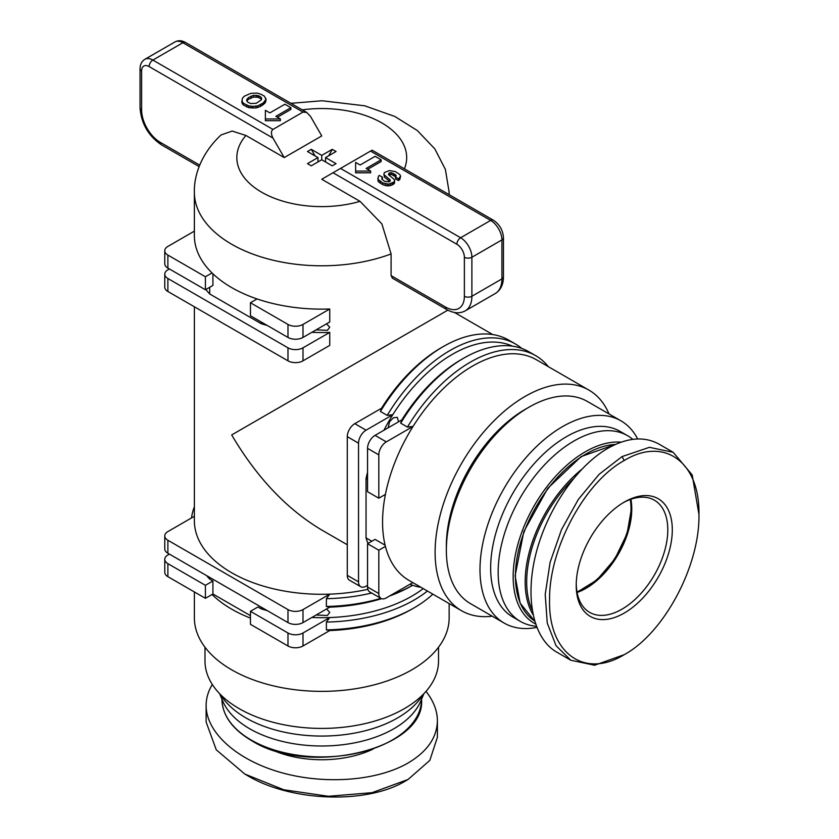 <?xml version="1.0" encoding="UTF-8"?>
<svg xmlns="http://www.w3.org/2000/svg" width="839" height="839" viewBox="0 0 839 839"><rect width="100%" height="100%" fill="white"/><g stroke="black" fill="none" stroke-linecap="round" stroke-linejoin="round"><path stroke-width="1.26" d="M326.57 323.812L329.737 327.189L327.409 330.325L316.104 329.863M326.57 608.978L329.737 612.355L327.409 615.49L316.104 615.018M194.375 306.791L194.375 520.746A127.381 73.549 0 0 0 231.679 572.754A127.381 73.549 0 0 0 329.737 594.148A127.381 73.549 0 0 0 367.849 589.314M447.837 310.147L231.679 434.938C256.797 477.506 286.812 509.2 321.757 530.028L347.283 544.763M205.859 289.507A127.381 73.549 0 0 0 209.708 293.975L209.708 287.284M370.544 151.083L490.647 220.416A5.307 3.062 -60 0 1 493.301 220.154L372.107 150.181L333.02 172.75L456.867 244.254A10.613 6.125 60 0 1 464.376 257.258L464.376 296.261A26.533 15.322 60 0 1 445.614 307.095A5.307 3.062 120 0 0 446.715 309.528L392.421 278.181L391.089 275.622L391.089 253.944A127.381 73.549 0 0 1 231.679 244.254A127.381 73.549 0 0 1 194.375 192.246L194.375 235.591A127.381 73.549 0 0 0 212.026 272.937A127.381 73.549 0 0 0 231.679 287.588A127.381 73.549 0 0 0 257.059 298.946A127.381 73.549 0 0 0 329.737 308.993L329.737 321.987L302.994 337.435L302.994 324.431A10.613 6.125 180 0 1 287.976 324.431L287.976 337.435A10.613 6.125 0 0 0 302.994 337.435M388.163 427.806L389.537 421.807L393.418 417.78L397.287 417.329L398.63 421.755M492.252 616.204A127.381 73.549 -60 0 1 461.481 610.698A127.381 73.549 -60 0 1 435.105 552.387A127.381 73.549 -60 0 1 490.71 424.188A127.381 73.549 -60 0 1 588.873 390.062A127.381 73.549 -60 0 1 609.02 413.952M588.873 390.062L536.32 359.721A127.381 73.549 120 0 0 413.05 426.432A127.381 73.549 120 0 0 385.416 494.391A127.381 73.549 120 0 0 382.563 522.047A127.381 73.549 120 0 0 385.416 546.399A127.381 73.549 120 0 0 408.939 580.357L461.481 610.698M250.452 618.091A127.381 73.549 180 0 1 231.679 609.156A127.381 73.549 180 0 1 212.026 594.505L205.408 598.322L205.408 585.318L212.917 580.987L212.917 593.991L250.452 615.658M194.375 591.946L194.375 617.829A127.381 73.549 0 0 0 231.679 669.826A127.381 73.549 0 0 0 370.502 685.767A127.381 73.549 0 0 0 449.148 617.829L449.148 603.577M632.774 439.342A107.214 61.897 120 0 0 627.572 435.693L620.073 431.361A107.214 61.897 120 0 0 537.453 460.087A107.214 61.897 120 0 0 490.647 567.982A107.214 61.897 120 0 0 512.849 617.064L520.358 621.395A107.214 61.897 120 0 0 534.506 626.083L536.31 626.303M627.572 435.693A107.214 61.897 120 0 0 544.951 464.418A107.214 61.897 120 0 0 498.156 572.313A107.214 61.897 120 0 0 520.358 621.395M621.112 442.174A101.907 58.835 120 0 0 513.164 576.655A101.907 58.835 120 0 0 535.471 623.964M536.74 627.425A116.768 67.414 -60 0 1 504.176 623.083A116.768 67.414 -60 0 1 479.992 569.629A116.768 67.414 -60 0 1 530.961 452.116A116.768 67.414 -60 0 1 620.944 420.832A116.768 67.414 -60 0 1 637.64 438.944M504.176 623.083L470.543 603.671A116.768 67.414 -60 0 1 446.358 550.216A116.768 67.414 -60 0 1 528.927 407.209A116.768 67.414 -60 0 1 587.31 401.42L620.944 420.832M446.358 550.216L446.358 545.885A111.461 64.351 -60 0 1 525.172 409.369L528.927 407.209M630.267 499.509A64.75 37.388 -60 0 1 585.223 587.919A64.75 37.388 -60 0 1 576.97 591.82M623.115 502.781A64.75 37.388 -60 0 1 654.389 500.201A64.75 37.388 -60 0 1 667.792 529.849A64.75 37.388 -60 0 1 639.528 595.019A64.75 37.388 -60 0 1 589.628 612.365A64.75 37.388 -60 0 1 576.236 583.996M576.215 585.318A67.938 39.223 120 0 0 624.258 613.057A67.938 39.223 120 0 0 672.301 529.849A67.938 39.223 120 0 0 624.258 502.11A67.938 39.223 120 0 0 576.215 585.318M698.95 514.464L692.217 474.979L673.203 452.315L649.396 447.323L622.003 456.605L599.14 474.308L578.344 499.415L561.501 529.661L550.111 562.308L545.214 594.411L547.259 623.073L556.058 645.694L570.814 660.251L594.62 665.243L624.258 654.661C584.301 679.139 548.161 653.025 549.576 599.791C548.958 548.381 584.814 481.932 624.258 460.506C663.964 436.207 699.957 461.786 698.95 514.464C699.957 565.968 663.964 633.12 624.258 654.661M673.203 452.315L658.94 444.083C644.247 436.049 627.184 437.486 607.74 448.372C576.519 466.379 546.944 509.85 535.848 554.076C524.711 598.301 533.226 638.584 556.551 652.018L570.814 660.251M422.929 694.661A107.214 61.897 180 0 1 245.942 717.932A107.214 61.897 180 0 1 220.584 694.661M423.884 693.675L420.79 701.037A101.907 58.835 180 0 1 349.307 743.805A101.907 58.835 180 0 1 249.697 728.766A101.907 58.835 180 0 1 222.723 701.037L219.629 693.675M204.989 647.215L204.989 660.996A116.768 67.414 0 0 0 239.188 708.661A116.768 67.414 0 0 0 366.444 723.281A116.768 67.414 0 0 0 438.524 660.996L438.524 647.215M426.002 691.367C433.532 700.943 437.329 710.759 437.392 720.816L437.392 737.282L429.82 760.396L408.079 779.473L372.065 792.677L328.395 796.284L283.708 789.751L244.82 774.051L216.242 749.783L206.121 721.991L206.121 705.515C206.153 698.184 208.219 691.179 212.319 684.509M437.392 720.816C437.004 737.554 427.229 751.608 408.079 763.008C376.868 781.046 324.441 784.916 280.593 772.415C236.724 759.945 206.1 732.437 206.121 705.515M405.824 780.773L408.079 779.473L405.824 780.773C367.325 804.391 291.175 801.99 247.075 775.351L244.82 774.051M432.851 594.169A130.569 75.384 180 0 1 414.088 607.856L411.834 609.156A127.381 73.549 180 0 1 329.737 630.55L302.994 645.988L302.994 632.994A10.613 6.125 180 0 1 287.976 632.994L287.976 645.988A10.613 6.125 0 0 0 302.994 645.988M381.525 408.236A127.381 73.549 -60 0 1 441.104 347.828L443.359 346.528A130.569 75.384 -60 0 1 508.644 340.068L515.398 343.969A130.569 75.384 120 0 0 387.188 415.368L380.424 411.467L381.525 408.236L354.782 423.674A10.613 6.125 120 0 0 347.283 436.668L358.536 443.17L358.536 581.857L347.283 575.355L347.283 436.668M412.809 582.591L386.307 597.892A10.613 6.125 -60 0 1 381 598.417A10.613 6.125 -60 0 1 378.809 593.551L367.545 587.048A10.613 6.125 120 0 0 369.747 591.914L381 598.417M548.402 366.695A130.569 75.384 120 0 0 535.67 355.663A130.569 75.384 120 0 0 407.45 427.072L413.05 426.432L386.307 441.87L375.054 435.368A10.613 6.125 120 0 0 367.545 448.372L378.809 454.874A10.613 6.125 -60 0 1 386.307 441.87M407.45 427.072L400.696 423.171L401.797 419.93L375.054 435.368M512.472 346.171A127.381 73.549 120 0 0 392.788 414.728L366.045 430.176L354.782 423.674M383.916 430.26A127.381 73.549 120 0 1 392.788 414.728L387.188 415.368M358.536 443.17A10.613 6.125 -60 0 1 366.045 430.176M347.283 575.355A10.613 6.125 120 0 0 349.475 580.21L360.739 586.713A10.613 6.125 -60 0 1 358.536 581.857M367.545 585.318L366.045 586.188A10.613 6.125 -60 0 1 360.739 586.713M194.375 516.289L167.884 531.58A10.613 6.125 180 0 0 164.769 535.922A10.613 6.125 180 0 0 167.884 540.253L287.976 609.586L287.976 622.59L167.884 553.247L167.884 540.253M169.384 554.118L167.884 554.988A10.613 6.125 180 0 0 164.769 559.319A10.613 6.125 180 0 0 167.884 563.651L205.408 585.318M261.17 321.945L261.17 323.686A127.381 73.549 0 0 0 267.253 325.459M311.856 332.317A127.381 73.549 0 0 0 329.737 332.391L329.737 345.395L302.994 360.833L302.994 347.828A10.613 6.125 180 0 1 287.976 347.828L287.976 360.833L167.884 291.49L167.884 278.496A10.613 6.125 180 0 1 164.769 274.154A10.613 6.125 180 0 1 167.884 269.822L169.384 268.962M381.577 598.679A127.381 73.549 180 0 1 329.737 607.153L302.994 622.59L302.994 609.586A10.613 6.125 180 0 1 287.976 609.586M329.737 607.153L326.381 606.482L326.381 598.689L329.737 594.148L302.994 609.586M261.17 607.111L261.17 608.841A127.381 73.549 0 0 0 267.253 610.624M311.856 617.473A127.381 73.549 0 0 0 329.737 617.556A127.381 73.549 0 0 0 423.234 588.611M206.625 575.617A127.381 73.549 0 0 0 209.708 579.13L209.708 577.4M412.662 585.276L411.834 585.758A127.381 73.549 180 0 1 389.558 596.015M329.737 630.55L326.381 629.89L326.381 622.087L329.737 617.556L302.994 632.994M164.769 535.922L164.769 548.916A10.613 6.125 0 0 0 167.884 553.247M164.769 559.319L164.769 572.324A10.613 6.125 0 0 0 167.884 576.655L167.884 563.651M287.976 622.59A10.613 6.125 0 0 0 302.994 622.59M329.737 332.391L302.994 347.828M194.375 231.124L167.884 246.425A10.613 6.125 180 0 0 164.769 250.756A10.613 6.125 180 0 0 167.884 255.087L205.408 276.755L212.026 272.937M329.737 308.993L302.994 324.431M164.769 250.756L164.769 263.761A10.613 6.125 0 0 0 167.884 268.092L167.884 255.087M164.769 274.154L164.769 287.158A10.613 6.125 0 0 0 167.884 291.49M212.917 273.797L212.917 285.428L205.408 289.759L205.408 276.755M205.408 289.759L167.884 268.092M167.884 278.496L287.976 347.828M287.976 360.833A10.613 6.125 0 0 0 302.994 360.833M287.976 645.988L250.452 624.321L250.452 611.327L287.976 632.994M414.088 607.856A130.569 75.384 180 0 1 326.381 629.89M326.381 622.087A130.569 75.384 0 0 0 427.429 591.034M412.652 585.265A130.569 75.384 180 0 1 391.561 594.861M380.906 598.354A130.569 75.384 180 0 1 326.381 606.482M326.381 598.689A130.569 75.384 0 0 0 371.646 593.016M194.375 506.798A130.569 75.384 0 0 0 191.523 517.936M380.424 411.467A130.569 75.384 -60 0 1 443.359 346.528M521.806 348.468A130.569 75.384 120 0 0 515.398 343.969M409.956 584.238A130.569 75.384 120 0 0 421.021 587.331M400.696 423.171A130.569 75.384 -60 0 1 463.621 358.232A130.569 75.384 -60 0 1 528.906 351.761L535.67 355.663M401.797 419.93A127.381 73.549 -60 0 1 461.377 359.532L463.621 358.232M378.809 454.874L378.809 498.209L385.416 494.391M385.416 546.399L378.809 550.216L378.809 593.551M367.545 448.372L367.545 491.706L378.809 498.209M378.809 550.216L367.545 543.714L375.054 539.383L385.122 545.193M367.545 587.048L367.545 543.714M367.545 472.305A127.381 73.549 120 0 0 366.045 478.471L367.545 479.331M371.845 541.239L366.045 537.893A127.381 73.549 120 0 0 367.985 543.462M366.045 478.471L366.045 537.893M287.976 337.435L250.452 315.758L250.452 302.764L287.976 324.431M257.059 298.946L250.452 302.764M209.708 293.975L261.17 323.686M250.452 611.327L257.951 606.985L261.17 608.841M209.708 579.13L212.917 580.987M205.408 598.322L167.884 576.655M212.026 594.505L212.917 593.991M284.232 157.585L272.969 138.078C270.924 134.009 270.924 131.115 272.969 129.416L302.994 112.08L306.749 112.447L310.503 116.411L321.757 135.918L284.232 157.585L245.953 135.478L232.141 131.062L221.066 134.953C201.517 153.128 193.872 175.215 194.375 192.246M265.973 98.541L265.932 101.12L264.809 103.312L260.279 106.563L255.989 107.948L248.753 107.633L243.352 105.022L241.842 102.505L242.398 98.236L244.38 96.181L250.861 93.328L257.3 93.087L261.286 94.408L264.484 96.254L265.932 99.39L263.268 102.966L257.877 105.808L253.084 106.406L248.753 105.892L243.352 103.291L241.842 100.774M290.892 107.696L275.884 116.359L280.383 118.96L265.376 118.96L265.376 110.297L269.875 112.887L284.893 104.225L290.892 107.696L290.892 109.427L277.384 117.229M280.383 118.96L280.383 120.69L265.376 120.69L265.376 118.96M333.02 172.75L321.757 179.252L360.036 201.35L381.871 223.877L391.089 253.944M400.602 176.211L399.836 179.494L398.42 180.563L395.41 178.822L396.176 175.729L395.526 174.827L391.425 172.708L389.202 172.991L388.405 174.512L393.879 179.2L394.592 180.186L394.162 181.969L388.698 184.171L382.783 182.944L377.99 179.305L378.462 176.18L379.417 175.456L382.657 177.323L381.829 179.168L384.556 181.276L388.866 181.864L389.789 181.371L384.608 177.312L383.843 174.512L384.335 172.572L389.327 170.579L395.263 171.555L399.846 174.585L400.602 176.211L398.42 178.822L395.41 177.081M395.725 176.84L391.425 174.439L388.824 175.005M394.592 180.186L394.54 182.944L393.355 184.318L390.502 185.608L387.01 185.87L382.783 184.685L378.651 181.969L377.823 178.267M382.657 177.323L382.091 179.483M381.147 159.798L366.129 168.471L370.639 171.072L355.621 171.072L355.621 162.399L360.13 165L375.138 156.337L381.147 159.798L381.147 161.528L367.639 169.331M370.639 171.072L370.639 172.803L355.621 172.803L355.621 171.072M260.719 96.936L261.6 98.048L261.527 99.705L256.189 103.312L250.62 103.543L247.474 101.949L246.656 100.722L248.208 97.702L253.504 95.321L258.727 95.793L260.719 96.936L261.527 99.684M242.303 103.795L242.303 102.064M243.352 105.022L243.352 103.291M246.687 106.952L246.687 105.211M248.753 107.633L248.753 105.892M251.029 108.011L251.029 106.28M253.084 108.137L253.084 106.406M255.989 107.948L255.989 106.207M257.877 107.539L257.877 105.808M260.279 106.563L260.279 104.823M262.125 105.494L262.125 103.763M263.268 104.707L263.268 102.966M264.809 103.312L264.809 101.582M265.439 102.41L265.439 100.68M265.932 101.12L265.932 99.39M246.855 101.026L248.208 99.442L253.504 97.062L257.919 97.23L260.719 98.677M258.727 97.523L258.727 95.793M257.919 97.23L257.919 95.499M256.231 96.936L256.231 95.195M253.504 97.062L253.504 95.321M251.071 97.785L251.071 96.045M248.208 99.442L248.208 97.702M246.876 100.879L246.876 99.149M389.789 181.371L390.208 179.976L383.843 174.512M384.608 177.312L384.608 175.582M390.208 181.056L390.208 179.976M381.955 179.315L381.955 177.847M377.99 181.046L377.99 179.305M378.651 181.969L378.651 180.238M380.245 183.217L380.245 181.486M382.783 184.685L382.783 182.944M385.195 185.534L385.195 183.793M387.01 185.87L387.01 184.14M388.698 185.901L388.698 184.171M390.502 185.608L390.502 183.877M392.138 185.01L392.138 183.28M393.355 184.318L393.355 182.587M394.162 183.71L394.162 181.969M394.54 182.944L394.54 181.214M389.202 174.722L389.202 172.991M389.873 174.481L389.873 172.75M391.425 174.439L391.425 172.708M393.25 175.089L393.25 173.358M394.75 175.949L394.75 174.218M395.526 176.557L395.526 174.827M398.42 180.563L398.42 178.822M399.836 179.494L399.836 177.763M321.757 159.767L311.269 165.828L307.473 163.636L317.971 157.585L307.473 151.523L311.269 149.332L321.757 155.393L332.244 149.332L336.04 151.523L325.553 157.585L336.04 163.636L332.244 165.828L321.757 159.767L321.757 155.393M317.971 161.958L317.971 157.585M311.269 149.332L315.055 155.907M317.971 160.941L318.411 161.707M328.668 155.781L332.244 149.51A17.514 10.11 60 0 1 334.142 150.433A17.514 10.11 60 0 1 335.915 151.597M325.553 161.958L325.553 157.585M615.679 444.324L581.154 456.584L547.815 488.267L523.819 531.559L515.104 575.785L520.138 603.136L534.527 620.944A99.789 57.608 -60 0 1 515.419 576.215A99.789 57.608 -60 0 1 615.417 444.439M581.364 469.641A99.789 57.608 120 0 0 525.172 581.857A99.789 57.608 120 0 0 532.933 614.505M532.083 609.838A98.719 57 -60 0 1 526.682 581.857A98.719 57 -60 0 1 572.901 479.3M577.085 592.481A64.75 37.388 120 0 0 631.767 509.042A64.75 37.388 120 0 0 630.897 499.289M421.545 699.296A99.789 57.608 180 0 1 359.941 752.52A99.789 57.608 180 0 1 251.197 740.04A99.789 57.608 180 0 1 221.978 699.296C222.387 715.352 232.204 729.091 251.417 740.522C308.689 777.281 426.17 749.028 421.545 699.296L421.545 699.254M270.504 749.133A80.68 46.575 0 0 0 373.019 749.133M622.003 456.605L624.258 460.506M449.075 194.627A127.381 73.549 0 0 0 449.148 192.246L445.394 169.447L434.833 148.902L417.35 130.559L394.854 116.474L364.713 105.798L322.134 100.764L290.923 103.312M272.969 129.416L152.866 60.072L182.892 42.737L302.994 112.08M199.713 165.126L160.375 142.41A26.533 15.322 60 0 1 141.613 109.909L141.613 70.906A10.613 6.125 60 0 1 149.111 66.575A5.307 3.062 -60 0 1 152.866 60.072A15.92 9.198 -120 0 0 144.906 59.286L174.932 41.95A15.92 9.198 60 0 1 182.892 42.737A5.307 3.062 120 0 1 185.545 42.474L306.749 112.447M445.614 307.095L391.089 275.622M149.111 66.575L272.969 138.078M141.613 70.906A5.307 3.062 180 0 1 140.05 68.746L140.05 107.749A5.307 3.062 0 0 0 141.613 109.909M140.05 107.749C141.225 123.564 148.367 135.928 161.476 144.843A5.307 3.062 -60 0 1 160.375 142.41M464.376 257.258A5.307 3.062 0 0 0 471.885 257.258L501.911 239.923L501.911 278.926A31.851 18.385 60 0 1 495.314 293.503L465.288 310.839A31.851 18.385 -120 0 0 471.885 296.261L471.885 257.258A15.92 9.198 -120 0 0 460.621 237.752L490.647 220.416A15.92 9.198 60 0 1 501.911 239.923A5.307 3.062 0 0 0 503.463 237.752C502.96 230.222 499.572 224.359 493.301 220.154M464.376 296.261A5.307 3.062 0 0 0 471.885 296.261L501.911 278.926A5.307 3.062 0 0 0 503.463 276.755L503.463 237.752M456.867 244.254A5.307 3.062 -60 0 1 460.621 237.752L340.519 168.419M360.036 201.35A84.928 49.029 180 0 1 261.705 192.246A84.928 49.029 180 0 1 245.953 135.478M302.26 109.857A84.928 49.029 180 0 1 404.408 168.838M454.518 312.496L492.724 334.551M577.043 592.25L596.949 579.969L614.809 559.099L627.09 533.667L631.452 508.612L630.676 499.362M449.148 194.658L449.148 192.246M144.906 59.286C141.739 61.257 140.113 64.404 140.05 68.746M161.476 144.843L199.137 166.594M174.932 41.95C178.225 40.188 181.759 40.366 185.545 42.474M503.463 276.755C503.41 284.526 500.694 290.116 495.314 293.503M465.288 310.839C459.657 313.807 453.469 313.367 446.715 309.528"/></g></svg>
